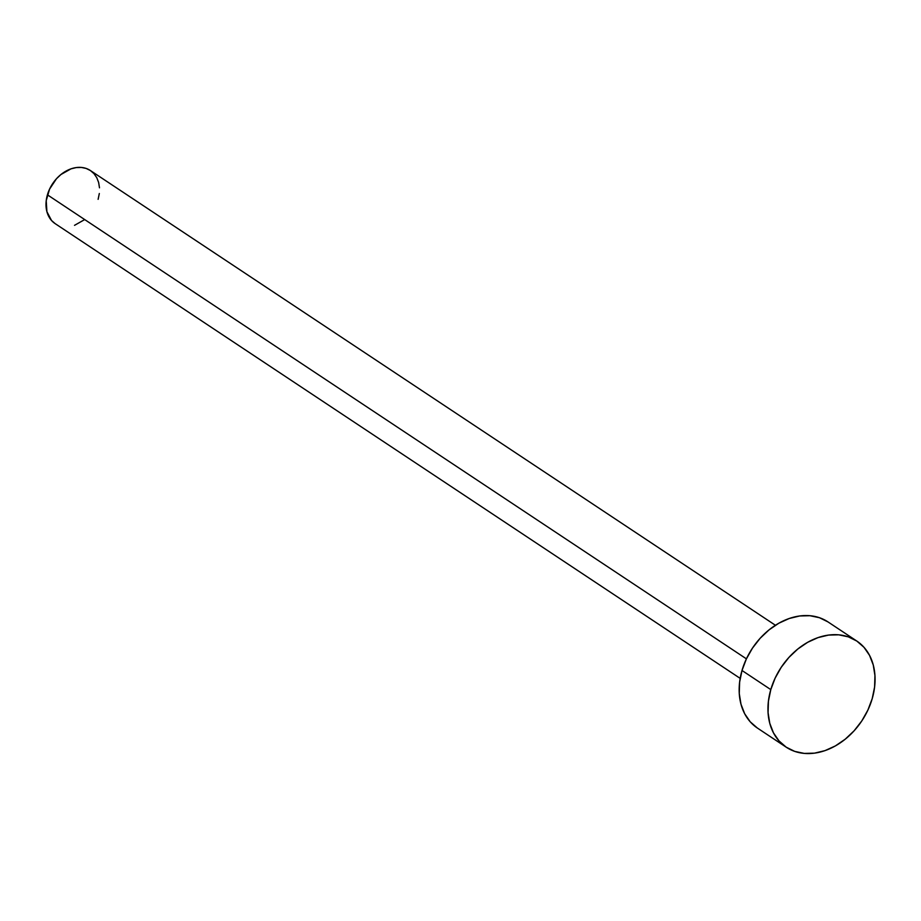 <?xml version="1.0" encoding="UTF-8"?>
<svg xmlns="http://www.w3.org/2000/svg" width="921" height="921" viewBox="0 0 921 921"><rect width="100%" height="100%" fill="white"/><g stroke="black" fill="none" stroke-linecap="round" stroke-linejoin="round"><path stroke-width="1.38" d="M775.424 625.267L90.396 170.535A31.867 24.199 123.6 0 0 47.42 194.826L746.413 658.849L47.42 194.826A31.867 24.199 123.6 0 0 55.145 223.63L740.173 678.374M770.796 689.61A63.733 48.399 -56.4 0 1 856.76 641.016A63.733 48.399 -56.4 0 1 872.222 698.625A63.733 48.399 -56.4 0 1 786.258 747.219A63.733 48.399 -56.4 0 1 770.796 689.61L742.004 670.488L770.796 689.61L775.137 678.121L781.25 667.265L788.917 657.421L797.828 649.006L807.659 642.305L818.021 637.608L828.509 635.087L838.732 634.822L848.299 636.837L856.829 641.062L864.002 647.325L869.551 655.384L873.246 664.927L874.95 675.588L874.605 686.974L872.222 698.625L867.881 710.103L861.768 720.97L854.101 730.813L845.179 739.229L835.359 745.929L824.997 750.627L814.509 753.148L804.286 753.413L794.719 751.386L786.189 747.173L779.016 740.91L773.467 732.851L769.772 723.307L768.068 712.647L768.413 701.261L770.796 689.61M856.76 641.016L827.956 621.894A63.733 48.399 123.6 0 0 742.004 670.488A63.733 48.399 123.6 0 0 757.465 728.097L786.258 747.219M757.384 728.051L750.212 721.799L744.675 713.74L740.979 704.197L739.264 693.525L739.621 682.15L742.004 670.488L746.332 659.01L752.457 648.142L760.113 638.311L769.035 629.883L778.867 623.195L789.216 618.498L799.716 615.965L809.939 615.712L819.494 617.726L828.037 621.94M84.605 219.635L74.52 225.334M55.11 223.607L51.518 220.476L46.902 211.68L46.223 200.651L49.584 189.081L56.469 178.732L60.936 174.518L71.021 168.831L76.27 167.564L81.382 167.438L86.16 168.439L90.431 170.558L94.023 173.689L96.786 177.707L98.639 182.485L99.491 187.815M99.318 193.514L98.121 199.339"/></g></svg>
